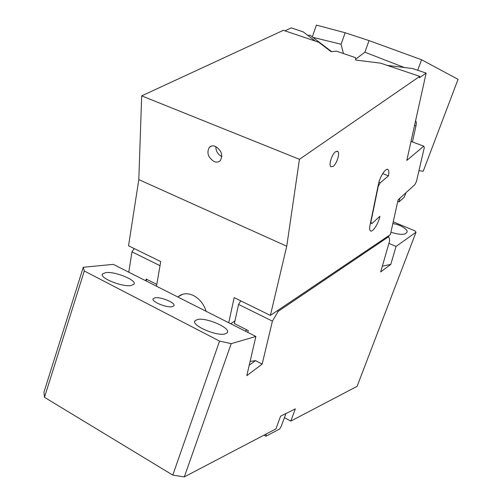 <?xml version="1.0" encoding="UTF-8"?>
<svg xmlns="http://www.w3.org/2000/svg" width="502" height="502" viewBox="0 0 502 502"><rect width="100%" height="100%" fill="white"/><g stroke="black" fill="none" stroke-linecap="round" stroke-linejoin="round"><path stroke-width="0.75" d="M134.191 248.559L131.982 251.86L128.782 272.191M160.025 265.696L131.982 251.86M43.944 392.187L83.282 267.265L84.298 271.005L44.471 397.308L43.944 392.187M382.342 266.179L390.782 264.41L380.679 271.94L389.728 240.59L388.818 236.605L278.221 311.322L272.41 321.129L262.169 364.094L246.808 375.653L255.876 336.466L113.308 264.366L83.282 267.265M285.945 413.541L281.283 426.173L279.708 428.959L265.947 436.238L266.185 433.998M263.983 435.152L265.947 436.238M284.427 417.658L290.79 421.103L295.333 408.854L280.587 416.221L275.918 428.896L184.328 476.9L172.782 475.112L219.562 341.103L231.202 343.65L184.328 476.9M290.79 421.103L357.091 386.352L416.014 232.231L414.903 230.838L393.229 221.853M390.932 232.257C399.077 234.666 404.104 235.005 406.011 233.267L406.821 232.363C408.929 230.5 401.38 224.639 392.84 223.628M388.918 243.395L396.047 246.432L416.014 232.231M396.047 246.432L390.782 264.41M255.876 336.466L231.202 343.65M172.782 475.112L44.471 397.308M219.562 341.103L84.298 271.005M388.818 236.605L387.952 236.241M278.221 311.322L277.186 310.82M272.41 321.129L238.557 304.432L240.74 300.849M262.169 364.094L255.474 360.624L250.09 361.465M249.218 365.236L255.474 360.624M172.211 306.653C166.526 308.046 150.644 301.344 153.204 298.652L154.974 297.818C160.816 296.569 176.265 303.101 173.855 305.831L172.211 306.653M197.336 319.536L195.008 320.816C190.829 325.309 217.046 336.673 225.291 333.868L227.324 332.644C231.108 328.026 205.996 317.113 197.336 319.536M105.803 272.605L102.571 273.891C98.75 277.662 121.967 287.2 130.997 285.525L133.915 284.264C137.41 280.417 115.165 271.231 105.803 272.605M238.557 304.432L234.378 323.577L248.27 330.586L247.856 332.412M156.787 284.414L146.17 279.062L145.956 280.361M418.95 170.686L423.217 171.257L458.056 79.335L421.586 59.757L369.033 40.599L345.156 32.755L316.392 25.1L312.294 36.922M405.93 192.755L404.261 197.179L399.071 201.911L397.76 201.377M417.702 70.267L421.586 59.757M415.549 120.976L415.769 121.114C416.422 121.823 416.484 123.448 415.945 125.983L412.406 141.934M399.893 198.227L399.071 201.911M404.292 67.513L364.872 52.208L369.033 40.599M345.156 32.755L341.103 44.245L343.443 53.551M355.623 59.198L364.872 52.208M341.103 44.245L312.853 37.343M246.94 329.914L245.208 331.075M234.949 320.954L230.65 323.708M228.749 322.748L234.158 297.617L270.39 315.4L286.749 246.218L138.809 179.597L128.543 245.785L160.734 261.586L156.48 286.196M145.436 280.612L147.362 279.664M177.903 297.033L178.304 296.657C182.552 293.206 187.629 292.842 193.546 295.578C199.639 298.872 203.825 304.112 206.109 311.296M387.149 65.367L412.594 68.554L426.142 73.097L406.821 160.414L423.77 146.151L424.303 147.575L416.453 181.486L414.884 184.648L398.099 199.846L390.412 234.585L270.39 315.4M141.683 95.863L283.385 30.308L318.707 42.237L331.088 51.668L336.44 51.173L355.472 57.63L355.705 60.052L380.679 63.177L419.735 76.373L299.443 159.31L141.683 95.863L138.809 179.597M299.443 159.31L286.749 246.218M214.128 161.55C216.619 162.516 218.677 162.202 220.309 160.602C223.164 155.174 221.539 150.443 215.44 146.402C212.986 145.473 210.959 145.781 209.359 147.331C206.46 152.746 208.048 157.484 214.128 161.55M331.609 51.618L310.079 35.234L307.851 35.416M215.797 146.559C215.866 151.089 217.887 154.447 221.846 156.643M423.77 146.151L411.025 141.42M382.693 173.617L388.448 175.876C389.094 172.65 388.975 170.567 388.09 169.626C386.069 167.222 379.819 176.641 378.382 184.347L369.999 225.285C369.441 228.146 369.56 229.979 370.351 230.776C372.346 233.016 378.527 223.61 379.932 216.293L371.888 223.572L370.47 222.976M378.916 182.182L380.303 182.734L388.448 175.876M380.303 182.734L377.824 187.07M370.677 221.972L371.888 223.572M378.069 187.171L370.915 222.072M335.612 151.686C331.947 154.039 328.459 165.07 330.837 166.714L333.102 166.426C336.742 163.991 340.168 153.154 337.815 151.447L335.612 151.686M315.256 41.076L303.239 31.896L291.26 27.88L284.916 30.823M426.142 73.097L419.434 77.735L419.735 76.373M415.945 125.983L414.552 125.481M194.738 321.606L195.008 320.816M102.301 274.719L102.571 273.891M153.204 298.652L153.028 299.179M182.766 294.228L178.304 296.657M211.599 146.026L209.359 147.331M387.306 169.318L388.09 169.626M337.018 151.133L337.815 151.447"/></g></svg>
